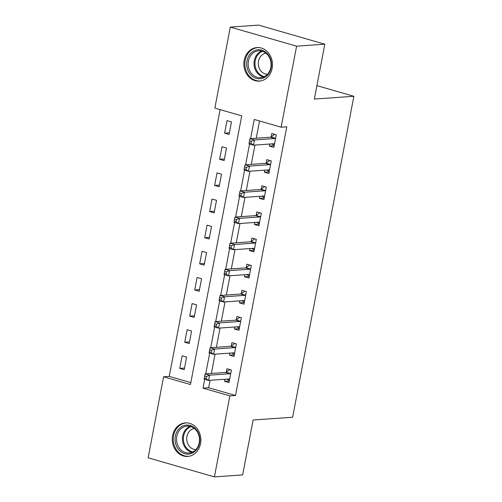 <?xml version="1.0" encoding="UTF-8"?>
<svg xmlns="http://www.w3.org/2000/svg" width="502" height="502" viewBox="0 0 502 502"><rect width="100%" height="100%" fill="white"/><g stroke="black" fill="none" stroke-linecap="round" stroke-linejoin="round"><path stroke-width="0.75" d="M272.134 68.366A16.811 14.301 86 0 1 259.346 81.111A16.811 14.301 86 0 1 244.185 60.315A16.811 14.301 86 0 1 256.974 47.571A16.811 14.301 86 0 1 272.134 68.366M200.536 443.68A16.811 14.301 86 0 1 187.748 456.425A16.811 14.301 86 0 1 172.588 435.629A16.811 14.301 86 0 1 185.376 422.885A16.811 14.301 86 0 1 200.536 443.68M230.299 27.095L258.524 25.1L324.819 44.182L314.346 99.07L353.866 96.277L292.641 417.225L253.121 420.017L242.654 474.905L214.423 476.9L148.134 457.818L163.589 376.795L190.465 384.532L241.719 115.855L214.843 108.118L230.299 27.095L296.588 46.178L281.133 127.201L254.257 119.463L250.605 138.621M220.121 109.637L169.237 376.4L163.589 376.795M169.237 376.4L190.829 382.612M184.215 369.679L186.612 357.135L182.132 355.849L179.741 368.393L184.215 369.679M189.204 343.544L191.595 331L187.114 329.707L184.723 342.257L189.204 343.544M194.186 317.408L196.583 304.865L192.103 303.572L189.712 316.122L194.186 317.408M199.175 291.273L201.566 278.729L197.091 277.437L194.694 289.987L199.175 291.273M204.163 265.138L206.554 252.594L202.074 251.301L199.683 263.845L204.163 265.138M209.146 239.002L211.537 226.458L207.062 225.166L204.665 237.71L209.146 239.002M214.134 212.867L216.525 200.317L212.045 199.03L209.654 211.574L214.134 212.867M219.117 186.731L221.514 174.181L217.033 172.895L214.636 185.439L219.117 186.731M224.105 160.59L226.496 148.046L222.016 146.76L219.625 159.303L224.105 160.59M229.088 134.454L231.485 121.911L227.004 120.624L224.607 133.168L229.088 134.454M210.068 380.303L208.65 387.745L235.526 395.482L286.78 126.799L281.133 127.201M259.54 120.982L256.246 138.226M254.941 145.078L251.264 164.361M249.958 171.213L246.275 190.496M244.97 197.349L241.293 216.632M239.981 223.484L236.304 242.767M234.999 249.626L231.322 268.903M230.01 275.761L226.333 295.038M225.028 301.897L221.351 321.173M220.039 328.032L216.362 347.315M215.057 354.167L211.38 373.45M224.915 379.255L224.532 381.288L229.012 382.574L231.403 370.03L226.923 368.738L226.276 372.139M229.903 353.119L229.514 355.152L233.995 356.439L236.386 343.895L231.911 342.602L231.259 346.003M234.892 326.984L234.503 329.011L238.983 330.303L241.374 317.76L236.894 316.467L236.247 319.868M239.874 300.849L239.485 302.875L243.966 304.168L246.363 291.624L241.882 290.332L241.23 293.733M244.863 274.707L244.474 276.74L248.954 278.033L251.345 265.483L246.865 264.196L246.218 267.597M249.845 248.572L249.456 250.605L253.937 251.897L256.334 239.347L251.853 238.061L251.201 241.462M254.834 222.436L254.445 224.469L258.925 225.756L261.316 213.212L256.836 211.926L256.189 215.327M259.816 196.301L259.427 198.334L263.908 199.62L266.305 187.077L261.824 185.79L261.172 189.191M264.805 170.165L264.416 172.199L268.896 173.485L271.287 160.941L266.807 159.649L266.16 163.056M269.787 144.03L269.405 146.063L273.879 147.35L276.276 134.806L271.795 133.513L271.149 136.914M353.866 96.277L316.913 85.635M324.819 44.182L296.588 46.178M235.526 395.482L229.878 395.877L214.423 476.9M204.697 379.286L203.003 388.14L229.878 395.877M249.563 144.061L245.616 164.756M244.581 170.197L240.634 190.892M239.592 196.332L235.645 217.033M234.61 222.468L230.663 243.169M229.621 248.603L225.674 269.304M224.639 274.745L220.692 295.44M219.65 300.88L215.703 321.575M214.668 327.015L210.714 347.71M209.679 353.151L205.732 373.846M208.65 387.745L203.003 388.14M229.32 380.949L224.532 381.288M184.529 368.054L179.741 368.393M229.401 132.829L224.607 133.168M224.413 158.965L219.625 159.303M219.43 185.1L214.636 185.439M214.442 211.235L209.654 211.574M209.459 237.371L204.665 237.71M204.471 263.506L199.683 263.845M199.482 289.648L194.694 289.987M194.5 315.783L189.712 316.122M189.511 341.918L184.723 342.257M234.308 354.814L229.514 355.152M239.291 328.672L234.503 329.011M244.279 302.537L239.485 302.875M249.262 276.401L244.474 276.74M254.25 250.266L249.456 250.605M259.233 224.13L254.445 224.469M264.221 197.995L259.427 198.334M269.204 171.86L264.416 172.199M274.192 145.724L269.405 146.063M226.753 379.123L229.414 380.453M230.142 373.726L225.662 372.44L205.111 373.89L209.591 375.182L230.142 373.726A2.152 1.079 106.1 0 0 230.587 373.551L230.757 373.432M206.479 376.469L209.591 375.182L208.594 380.409L204.113 379.117L204.289 378.044L206.077 378.558L206.479 376.469L204.684 375.948L204.289 378.044M229.659 379.173L229.533 379.079A2.152 1.079 106.1 0 0 229.339 378.979A2.152 1.079 106.1 0 0 229.144 378.954L208.594 380.409L206.077 378.558M225.662 372.44A2.152 1.079 106.1 0 0 226.113 372.258L229.853 369.585M205.111 373.89L204.684 375.948M231.742 352.988L234.403 354.318M235.124 347.591L230.644 346.305L210.093 347.754L214.574 349.047L235.124 347.591A2.152 1.079 106.1 0 0 235.576 347.409L235.739 347.296M211.467 350.327L214.574 349.047L213.576 354.274L209.102 352.981L209.271 351.902L211.066 352.423L211.467 350.327L209.673 349.812L209.271 351.902M234.641 353.038L234.522 352.944A2.152 1.079 106.1 0 0 234.327 352.837A2.152 1.079 106.1 0 0 234.127 352.818L213.576 354.274L211.066 352.423M230.644 346.305A2.152 1.079 106.1 0 0 231.096 346.123L234.842 343.45M210.093 347.754L209.673 349.812M236.731 326.852L239.385 328.182M240.113 321.456L235.633 320.169L215.082 321.619L219.562 322.911L240.113 321.456A2.152 1.079 106.1 0 0 240.565 321.274L240.728 321.161M216.45 324.192L219.562 322.911L218.565 328.139L214.084 326.846L214.26 325.767L216.048 326.287L216.45 324.192L214.661 323.677L214.26 325.767M239.63 326.902L239.504 326.802A2.152 1.079 106.1 0 0 239.31 326.702A2.152 1.079 106.1 0 0 239.115 326.683L218.565 328.139L216.048 326.287M235.633 320.169A2.152 1.079 106.1 0 0 236.084 319.987L239.824 317.314M215.082 321.619L214.661 323.677M241.713 300.717L244.374 302.047M245.095 295.32L240.621 294.034L220.071 295.483L224.545 296.77L245.095 295.32A2.152 1.079 106.1 0 0 245.547 295.138L245.71 295.025M221.438 298.056L224.545 296.77L223.547 301.997L219.073 300.711L219.242 299.631L221.037 300.146L221.438 298.056L219.644 297.542L219.242 299.631M244.618 300.767L244.493 300.667A2.152 1.079 106.1 0 0 244.298 300.566A2.152 1.079 106.1 0 0 244.097 300.547L223.547 301.997L221.037 300.146M240.621 294.034A2.152 1.079 106.1 0 0 241.067 293.852L244.813 291.179M220.071 295.483L219.644 297.542M246.702 274.581L249.356 275.912M250.084 269.185L245.603 267.892L225.053 269.348L229.533 270.634L250.084 269.185A2.152 1.079 106.1 0 0 250.536 269.003L250.699 268.884M226.421 271.921L229.533 270.634L228.535 275.862L224.055 274.575L224.231 273.496L226.025 274.01L226.421 271.921L224.632 271.406L224.231 273.496M249.601 274.632L249.481 274.531A2.152 1.079 106.1 0 0 249.281 274.431A2.152 1.079 106.1 0 0 249.086 274.412L228.535 275.862L226.025 274.01M245.603 267.892A2.152 1.079 106.1 0 0 246.055 267.717L249.795 265.037M225.053 269.348L224.632 271.406M195.843 429.11A14.545 12.381 86 0 1 196.596 449.66A14.545 12.381 86 0 1 179.088 450.074A14.545 12.381 86 0 1 178.342 429.517A14.545 12.381 86 0 1 195.843 429.11M180.274 449.259A13.466 11.458 -94 0 0 188.978 452.986A13.466 11.458 -94 0 0 198.886 444.201A13.466 11.458 -94 0 0 195.786 429.844A13.466 11.458 -94 0 0 187.083 426.116A13.466 11.458 -94 0 0 177.175 434.901A13.466 11.458 -94 0 0 180.274 449.259M195.855 449.604A10.605 9.023 86 0 1 189.63 446.648A10.605 9.023 86 0 1 187.095 435.698A10.605 9.023 86 0 1 194.362 428.501M187.277 422.904A16.704 14.213 -94 0 0 186.292 422.929A16.704 14.213 -94 0 0 174.006 433.828A16.704 14.213 -94 0 0 177.846 451.624A16.704 14.213 -94 0 0 188.645 456.249A16.704 14.213 -94 0 0 189.63 456.142M246.965 60.792A14.545 12.381 86 0 1 261.755 50.162A14.545 12.381 86 0 1 271.155 67.757A14.545 12.381 86 0 1 256.371 78.387A14.545 12.381 86 0 1 246.965 60.792M270.823 67.463A13.466 11.458 -94 0 0 258.674 50.802A13.466 11.458 -94 0 0 248.427 61.012A13.466 11.458 -94 0 0 260.576 77.672A13.466 11.458 -94 0 0 270.823 67.463M267.447 74.29A10.605 9.023 86 0 1 258.517 61.156A10.605 9.023 86 0 1 265.953 53.181M258.875 47.59A16.704 14.213 -94 0 0 257.884 47.615A16.704 14.213 -94 0 0 245.177 60.278A16.704 14.213 -94 0 0 260.237 80.935A16.704 14.213 -94 0 0 261.222 80.828M251.684 248.446L254.345 249.776M255.066 243.05L250.592 241.757L230.041 243.213L234.516 244.499L255.066 243.05A2.152 1.079 106.1 0 0 255.518 242.868L255.681 242.748M231.409 245.785L234.516 244.499L233.524 249.726L229.044 248.44L229.219 247.36L231.008 247.875L231.409 245.785L229.615 245.271L229.219 247.36M254.589 248.496L254.464 248.396A2.152 1.079 106.1 0 0 254.269 248.295A2.152 1.079 106.1 0 0 254.068 248.277L233.524 249.726L231.008 247.875M250.592 241.757A2.152 1.079 106.1 0 0 251.038 241.575L254.784 238.902M230.041 243.213L229.615 245.271M256.673 222.311L259.327 223.641M260.055 216.914L255.574 215.622L235.024 217.077L239.504 218.364L260.055 216.914A2.152 1.079 106.1 0 0 260.507 216.732L260.67 216.613M236.392 219.65L239.504 218.364L238.506 223.591L234.026 222.304L234.202 221.225L235.996 221.74L236.392 219.65L234.603 219.136L234.202 221.225M259.572 222.355L259.452 222.26A2.152 1.079 106.1 0 0 259.252 222.16A2.152 1.079 106.1 0 0 259.057 222.141L238.506 223.591L235.996 221.74M255.574 215.622A2.152 1.079 106.1 0 0 256.026 215.44L259.772 212.766M235.024 217.077L234.603 219.136M261.655 196.169L264.316 197.499M265.037 190.779L260.563 189.486L240.012 190.936L244.487 192.228L265.037 190.779A2.152 1.079 106.1 0 0 265.489 190.597L265.652 190.478M241.38 193.515L244.487 192.228L243.495 197.455L239.015 196.169L239.19 195.09L240.979 195.604L241.38 193.515L239.586 193L239.19 195.09M264.56 196.219L264.435 196.125A2.152 1.079 106.1 0 0 264.24 196.025A2.152 1.079 106.1 0 0 264.046 196.006L243.495 197.455L240.979 195.604M260.563 189.486A2.152 1.079 106.1 0 0 261.009 189.304L264.755 186.631M240.012 190.936L239.586 193M266.644 170.034L269.298 171.364M270.026 164.637L265.545 163.351L244.995 164.8L249.475 166.093L270.026 164.637A2.152 1.079 106.1 0 0 270.478 164.461L270.641 164.342M246.363 167.379L249.475 166.093L248.477 171.32L243.997 170.027L244.173 168.954L245.967 169.469L246.363 167.379L244.574 166.859L244.173 168.954M269.543 170.084L269.423 169.99A2.152 1.079 106.1 0 0 269.229 169.889A2.152 1.079 106.1 0 0 269.028 169.864L248.477 171.32L245.967 169.469M265.545 163.351A2.152 1.079 106.1 0 0 265.997 163.169L269.743 160.496M244.995 164.8L244.574 166.859M271.626 143.898L274.287 145.229M275.014 138.502L270.534 137.215L249.983 138.665L254.464 139.958L275.014 138.502A2.152 1.079 106.1 0 0 275.46 138.32L275.623 138.207M251.351 141.244L254.464 139.958L253.466 145.185L248.986 143.892L249.161 142.819L250.95 143.334L251.351 141.244L249.557 140.723L249.161 142.819M274.531 143.948L274.406 143.854A2.152 1.079 106.1 0 0 274.211 143.754A2.152 1.079 106.1 0 0 274.017 143.729L253.466 145.185L250.95 143.334M270.534 137.215A2.152 1.079 106.1 0 0 270.98 137.033L274.726 134.36M249.983 138.665L249.557 140.723M229.533 379.079L229.119 378.96M230.587 373.551L226.113 372.258M234.522 352.944L234.108 352.824M235.576 347.409L231.096 346.123M239.504 326.802L239.09 326.683M240.565 321.274L236.084 319.987M244.493 300.667L244.079 300.547M245.547 295.138L241.067 293.852M249.481 274.531L249.061 274.412M250.536 269.003L246.055 267.717M191.889 452.327A13.466 11.458 86 0 1 186.154 448.838A13.466 11.458 86 0 1 190.057 426.361M191.011 426.637A13.027 11.088 -94 0 0 186.97 448.481A13.027 11.088 -94 0 0 192.799 451.919M263.487 77.013A13.466 11.458 86 0 1 254.313 60.598A13.466 11.458 86 0 1 261.649 51.047M262.609 51.323A13.027 11.088 -94 0 0 255.236 60.667A13.027 11.088 -94 0 0 264.397 76.605M254.464 248.396L254.05 248.277M255.518 242.868L251.038 241.575M259.452 222.26L259.032 222.141M260.507 216.732L256.026 215.44M264.435 196.125L264.021 196.006M265.489 190.597L261.009 189.304M269.423 169.99L269.003 169.871M270.478 164.461L265.997 163.169M274.406 143.854L273.992 143.735M275.46 138.32L270.98 137.033M186.292 422.929L187.001 422.879M188.645 456.249L189.354 456.199M260.237 80.935L260.946 80.885M257.884 47.615L258.593 47.564"/></g></svg>
